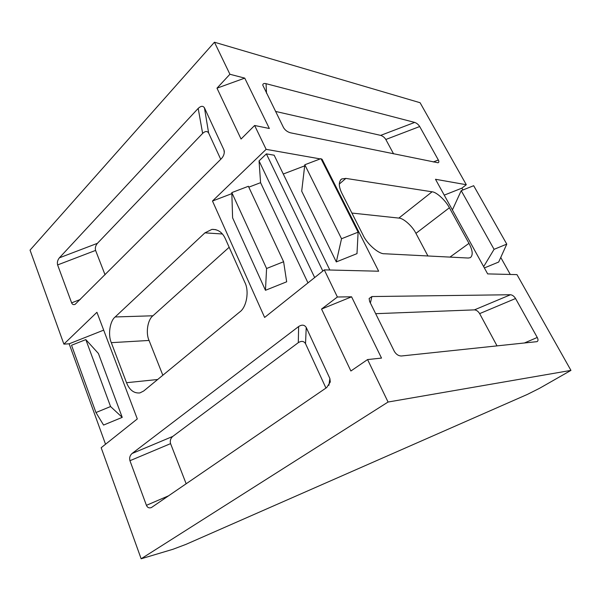 <?xml version="1.0" encoding="UTF-8"?>
<svg xmlns="http://www.w3.org/2000/svg" width="601" height="601" viewBox="0 0 601 601"><rect width="100%" height="100%" fill="white"/><g stroke="black" fill="none" stroke-linecap="round" stroke-linejoin="round"><path stroke-width="0.9" d="M329.821 270.014L274.154 155.208L266.386 153.879L259.046 160.91L314.669 277.557M266.386 153.879L322.82 271.059M259.046 160.91L260.579 182.674L307.975 282.898M370.389 303.009L371.884 296.548L369.127 298.502L369.63 301.484L394.331 351.367C396.164 354.41 398.531 355.95 401.438 355.987L537.031 341.646C538.241 340.955 538.323 339.565 537.256 337.469L524.305 343.028M497.042 345.906L479.643 313.624C478.193 311.303 476.45 310.048 474.429 309.876L375.67 313.684M479.643 313.624L515.553 298.524C514.088 296.225 512.405 294.963 510.504 294.738L474.429 309.876M515.553 298.524L537.256 337.469M371.884 296.548L510.504 294.738M266.513 93.238L266.055 83.682C263.989 83.178 262.892 83.652 262.757 85.102L283.529 127.607C285.107 130.207 287.421 131.942 290.478 132.806L438.054 162.773C439.03 162.383 439.128 161.459 438.339 159.994L433.268 161.969M275.513 111.418L380.651 135.383C382.799 136.059 384.527 137.426 385.819 139.485L393.572 153.864M266.055 83.682L414.675 122.416L380.651 135.383M385.819 139.485L419.693 126.533C418.386 124.505 416.718 123.13 414.675 122.416M419.693 126.533L438.339 159.994M168.738 495.742L146.426 505.328C147.448 507.62 149.108 508.371 151.392 507.567L326.704 387.555L330.287 381.981L329.874 378.502L328.89 385.369M186.167 483.805L170.579 443.628C169.813 440.841 170.541 438.445 172.75 436.431L298.306 342.653C301.469 340.699 303.873 341.037 305.526 343.652L306.232 327.485C304.489 324.75 301.95 324.435 298.622 326.546L298.306 342.653M146.426 505.328L129.944 460.712L170.579 443.628M325.952 388.066L305.526 343.652M172.75 436.431L132.032 453.515L298.622 326.546M132.032 453.515C129.906 455.498 129.207 457.902 129.944 460.712M306.232 327.485L329.874 378.502M351.577 296.811L381.515 358.091L367.572 359.563L350.879 370.997L321.558 309.057L351.577 296.811L337.386 296.999L321.558 309.057M321.197 159.077L322.053 159.227L378.66 271.216L324.3 269.879L337.386 296.999M324.3 269.879L264.628 317.448L212.476 201.019L266.138 149.341L320.213 158.904M254.629 125.489L241.061 139.026L216.984 88.174L229.913 74.261L244.742 78.122L269.346 128.494L254.629 125.489L266.138 149.341M105.536 444.252L69.16 343.81L63.879 344.118L30.05 250.121L214.452 42.22L229.913 74.261M63.879 344.118L96.926 312.295L137.298 418.935L101.171 447.722L141.145 558.78L172.938 549.284L185.897 544.401L527.317 394.444L539.458 388.351L570.95 370.389L388.066 402.031L141.145 558.78M367.572 359.563L388.066 402.031M80.316 299.471L71.632 302.859L57.613 264.928L95.589 250.414L105.047 274.785M220.732 159.318L208.63 133.009C207.255 130.905 205.257 131.033 202.635 133.399L97.422 243.322L59.371 257.829C57.576 260.098 56.99 262.464 57.613 264.928M59.371 257.829L198.187 108.405L202.635 133.399M208.63 133.009L204.445 107.834C203.01 105.663 200.922 105.851 198.187 108.405M204.445 107.834L223.918 149.859L224.301 152.586M71.632 302.859C72.285 304.489 73.457 304.977 75.14 304.331L221.341 158.709C223.437 156.485 224.413 153.969 224.286 151.151L223.918 149.859M115.159 316.96L204.918 232.857L211.943 229.379C217.96 229.221 222.43 232.347 225.367 238.762L244.802 282.312C249.475 291.019 246.583 307.419 239.641 312.039L143.699 390.996L139.913 392.919C133.97 393.497 129.508 390.094 126.526 382.709L111.313 342.668L149.056 340.451C145.57 333.029 147.636 319.679 152.932 315.78L115.159 316.96C109.878 321.017 107.819 334.922 111.313 342.668M97.422 243.322C95.551 245.614 94.935 247.98 95.589 250.414M244.742 78.122L216.984 88.174M427.92 255.973L415.937 233.368L449.39 207.758L468.983 243.345L449.969 257.1M449.39 207.758C445.792 200.599 436.461 191.952 432.089 191.802L398.839 218.088C403.339 218.028 412.564 226.314 415.937 233.368M398.839 218.088L351.893 213.055M229.169 247.266L152.932 315.78M149.056 340.451L162.833 375.249M570.95 370.389L516.973 274.619L487.659 273.898L435.492 179.278L466.301 184.725L420.084 102.718L214.452 42.22M466.301 184.725L461.884 188.151L462.913 189.976M500.753 257.453L510.287 274.454M339.287 184.079L345.853 178.399L341.706 178.963C338.468 181.645 338.543 186.46 341.946 193.432L363.132 235.246C367.076 244.036 378.863 254.223 384.407 253.75L468.307 258.039L470.388 257.626C473.182 255.17 472.709 250.407 468.983 243.345M345.853 178.399L432.089 191.802M336.305 261.916L341.533 238.747L358.113 232.166L356.994 253.63L336.305 261.916L301.702 191.186L304.805 164.772L341.533 238.747M304.805 164.772L320.964 158.619L358.113 232.166M483.655 266.634L494.075 249.332L506.771 244.126L498.687 262.036L484.376 267.941M506.771 244.126L473.671 185.709L461.222 190.652L494.075 249.332M461.222 190.652L452.395 209.944M444.237 195.137L461.884 188.151M265.462 290.298L286.677 281.801L283.604 261.736L266.581 268.497L265.462 290.298L232.602 217.832L231.813 192.598L248.386 186.28L283.604 261.736M231.813 192.598L266.581 268.497M122.228 417.364L110.569 406.546L95.957 412.541L103.567 425.065L122.228 417.364L98.414 353.486L85.823 339.603L110.569 406.546M95.957 412.541L71.542 345.267L85.823 339.603M103.68 330.129L69.16 343.81M260.579 182.674L248.799 187.166M231.843 193.635L212.476 201.019M322.053 159.227L321.4 159.475M304.677 165.853L283.274 174.02M204.918 232.857L222.415 233.992M157.665 379.501L126.526 382.709M341.706 178.963L340.497 180.015M211.943 229.379L215.872 229.657"/></g></svg>
